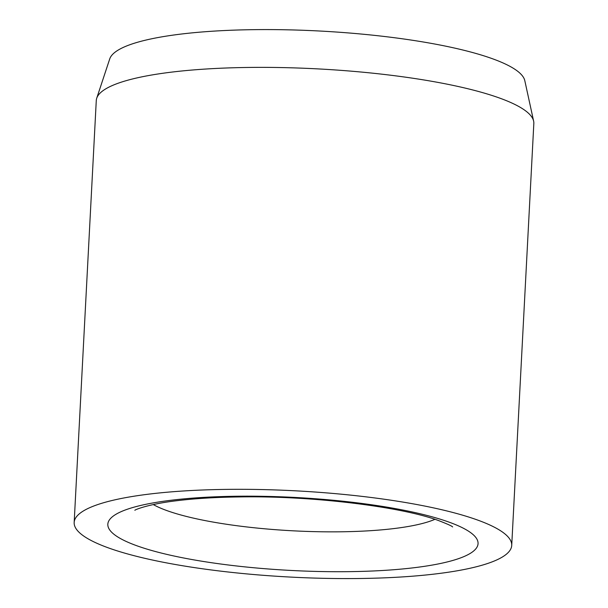 <?xml version="1.0" encoding="UTF-8"?>
<svg xmlns="http://www.w3.org/2000/svg" width="608" height="608" viewBox="0 0 608 608"><rect width="100%" height="100%" fill="white"/><g stroke="black" fill="none" stroke-linecap="round" stroke-linejoin="round"><path stroke-width="0.91" d="M511.723 545.414L533.832 123.477A219.078 43.206 -177 0 0 533.634 121.136A219.078 43.206 -177 0 0 414.975 78.554A219.078 43.206 -177 0 0 195.396 69.768A219.078 43.206 -177 0 0 96.718 98.238A219.078 43.206 -177 0 0 96.277 100.548L74.168 522.477A219.078 43.206 -177 0 0 187.819 566.588A219.078 43.206 -177 0 0 412.604 576.186A219.078 43.206 -177 0 0 511.723 545.414A219.078 43.206 -177 0 0 398.073 501.304A219.078 43.206 -177 0 0 173.28 491.705A219.078 43.206 -177 0 0 74.168 522.477M533.634 121.136L524.803 80.659A208.126 41.04 -177 0 0 412.072 40.204A208.126 41.04 -177 0 0 203.475 31.859A208.126 41.04 -177 0 0 109.736 58.9L96.718 98.238M153.269 504.564A151.666 29.914 -177 0 0 167.869 510.94A151.666 29.914 -177 0 0 377.515 530.191A151.666 29.914 -177 0 0 434.925 519.323M447.929 521.732A185.372 36.556 -177 0 0 191.695 498.203A185.372 36.556 -177 0 0 137.955 546.159A185.372 36.556 -177 0 0 394.197 569.688A185.372 36.556 -177 0 0 447.929 521.732M452.626 526.946L452.618 526.946C452.238 526.194 447.503 524.043 438.436 520.516C401.637 506.821 312.071 495.55 239.126 496.941C215.84 497.245 195.236 498.492 177.316 500.658C148.565 503.956 134.474 509.93 134.862 510.294"/></g></svg>

